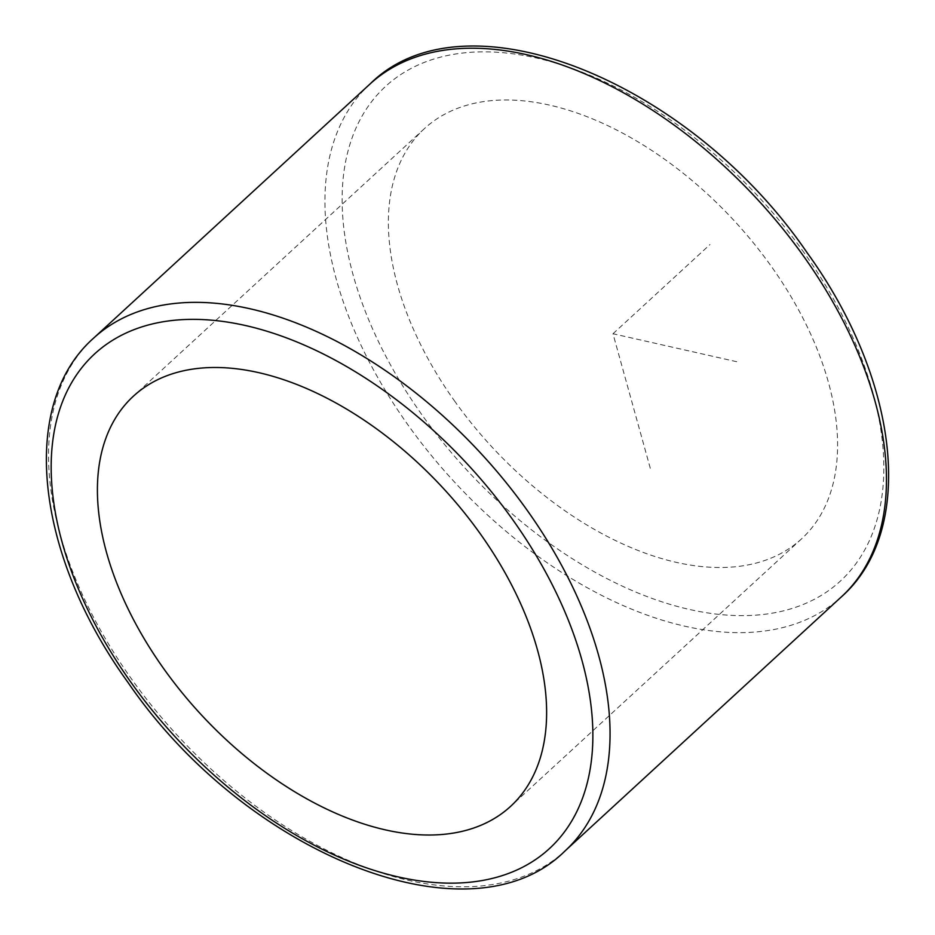 <?xml version="1.0" encoding="UTF-8"?>
<svg xmlns="http://www.w3.org/2000/svg" width="935" height="935" viewBox="0 0 935 935"><rect width="100%" height="100%" fill="white"/><g stroke="black" fill="none" stroke-linecap="round" stroke-linejoin="round"><path stroke-width="0.7" stroke-dasharray="4.67 3.51" d="M454.293 400.612A278.63 165.729 -132.6 0 0 801.564 538.852A278.63 165.729 -132.6 0 0 771.667 266.872A278.63 165.729 -132.6 0 0 424.408 128.633A278.63 165.729 -132.6 0 0 454.293 400.612M650.281 468.248L612.986 333.748L739.725 362.394M612.986 333.748L709.969 244.573M804.345 253.105A335.992 199.856 -132.6 0 0 421.311 63.615A335.992 199.856 -132.6 0 0 421.615 414.38A335.992 199.856 -132.6 0 0 804.649 603.87A335.992 199.856 -132.6 0 0 804.345 253.105M369.979 84.045A348.276 207.161 -132.6 0 0 407.344 424.022A348.276 207.161 -132.6 0 0 841.43 596.822M93.57 338.178A348.276 207.161 -132.6 0 0 130.935 678.155A348.276 207.161 -132.6 0 0 565.02 850.955M801.564 538.852L510.592 806.367M424.408 128.633L133.436 396.148"/><path stroke-width="1.4" d="M163.333 668.128A278.63 165.729 -132.6 0 0 510.592 806.367A278.63 165.729 -132.6 0 0 480.707 534.388A278.63 165.729 -132.6 0 0 133.436 396.148A278.63 165.729 -132.6 0 0 163.333 668.128M369.979 84.045C465.279 -10.811 690.346 81.567 807.092 252.684C898.851 379.283 917.153 529.865 841.43 596.822A348.276 207.161 -132.6 0 0 804.065 256.844A348.276 207.161 -132.6 0 0 369.979 84.045L93.57 338.178C17.847 405.135 36.149 555.717 127.908 682.316C244.654 853.433 469.721 945.811 565.02 850.955A348.276 207.161 -132.6 0 0 527.656 510.977A348.276 207.161 -132.6 0 0 93.57 338.178M130.655 681.896A335.992 199.856 -132.6 0 0 513.689 871.385A335.992 199.856 -132.6 0 0 513.385 520.62A335.992 199.856 -132.6 0 0 130.351 331.13A335.992 199.856 -132.6 0 0 130.655 681.896M841.43 596.822L565.02 850.955"/></g></svg>

